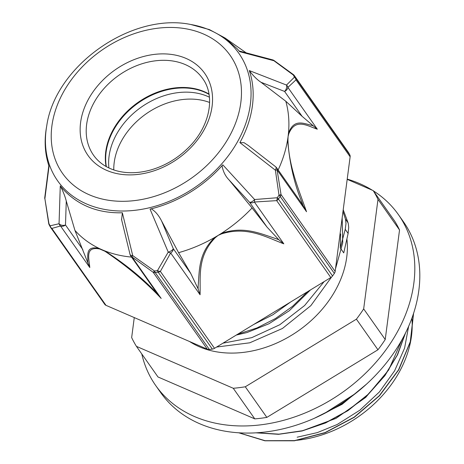<?xml version="1.0" encoding="UTF-8"?>
<svg xmlns="http://www.w3.org/2000/svg" width="464" height="464" viewBox="0 0 464 464"><rect width="100%" height="100%" fill="white"/><g stroke="black" fill="none" stroke-linecap="round" stroke-linejoin="round"><path stroke-width="0.7" d="M238.85 432.831L264.898 440.8L294.449 440.794L325.078 432.755L354.229 417.327L379.511 395.751L398.779 369.767L410.483 341.498L413.592 313.223M256.238 432.842L278.586 434.316L302.087 430.981L325.6 422.948L347.954 410.652L368.027 394.626L384.871 375.689L397.584 354.734L405.606 332.781M319.18 416.075L340.512 404.689L359.902 389.922M239.07 432.842L265.083 440.696L294.547 440.62L325.067 432.57L354.107 417.188L379.308 395.705L398.553 369.831L410.298 341.672L413.511 313.484M256.778 432.808L278.997 434.147L302.325 430.749L325.647 422.733L347.82 410.524L367.749 394.644L384.505 375.892L397.219 355.128L405.316 333.361M324.226 413.575L355.552 393.455M408.633 326.262L404.591 348.128L394.597 370.846L379.39 391.958L359.861 410.188L337.235 424.473L317.37 432.593L297.163 437.192M348.116 233.427L348.702 227.412L348.325 223.973L348.058 222.79L345.431 219.037L346.011 223.561L345.228 229.344M307.557 291.699L292.575 306.31L275.477 318.53L256.963 327.949L237.754 334.179M342.165 217.749L342.734 242.84L335.495 268.807M331.627 276.956L310.834 305.666L282.431 328.477L249.748 342.809L216.63 347.031M192.925 342.977L180.716 337.688M343.209 209.751L348.052 222.761M290.528 302.064L272.902 314.749L253.762 324.435M340.825 227.998L337.925 250.224M324.133 281.613L304.622 305.527L279.775 324.748L251.737 337.659L222.981 343.169M342.983 211.48L345.419 219.037M345.228 229.349L340.28 247.962L343.754 252.897L348.122 233.438L345.239 229.344M340.28 247.962L340.622 233.908M236.304 335.06L247.01 332.537L268.934 323.768L289.316 310.735L310.422 289.959M302.859 430.615L336.011 418.377L365.731 397.387L388.67 369.988L402.265 339.167M314.186 418.366L342.113 404.301L366.473 384.175M399.533 229.987L385.224 339.515L363.672 308.902L377.986 199.381L399.533 229.987A141.752 108.037 144.9 0 0 394.754 221.218L373.207 190.605L347.182 179.342M377.957 349.775L266.841 417.391L245.294 386.779L356.41 319.168L377.957 349.775A141.752 108.037 144.9 0 0 385.224 339.515M134.27 317.585L131.66 337.583A141.752 108.037 144.9 0 0 136.439 346.359L233.247 388.269L254.794 418.882L157.986 376.965L136.439 346.359M245.294 386.779A141.752 108.037 144.9 0 1 233.247 388.269M266.841 417.391A141.752 108.037 144.9 0 1 254.794 418.882M363.672 308.902A141.752 108.037 144.9 0 1 356.41 319.168M411.87 318.211A108.918 83.01 144.9 0 1 299.164 440.029A108.918 83.01 144.9 0 1 296.763 440.295M346.898 239.053A99.737 76.015 144.9 0 1 243.867 352.333A99.737 76.015 144.9 0 1 189.556 341.516M373.207 190.605A141.752 108.037 144.9 0 1 377.986 199.381M190.739 24.488A110.786 84.431 144.9 0 1 220.151 165.613A110.786 84.431 144.9 0 1 53.749 174.568A110.786 84.431 144.9 0 1 46.742 125.854C55.245 65.842 131.376 12.25 190.739 24.488L209.432 29.597L224.924 37.926L237.15 48.737A116.934 91.599 137.5 0 1 239.633 51.649L273.922 60.738L293.265 74.982A143.237 109.168 144.9 0 1 294.449 77.146L286.508 85.057L249.296 70.58A112.073 85.417 -35.1 0 1 239.888 142.616L275.384 170.207L279.021 195.211A143.237 109.168 144.9 0 1 277.228 197.745L254.62 199.532L222.819 164.836A111.522 84.993 -35.1 0 1 150.058 209.113L168.229 252.103L157.453 270.628A143.237 109.168 144.9 0 1 154.477 270.993L132.727 255.623L122.363 212.767A106.853 83.677 137.6 0 1 118.111 212.808C95.462 212.39 76.978 204.386 62.663 188.796A106.853 83.648 137.6 0 1 60.274 185.884L59.05 223.729L50.124 225.817A143.237 109.168 144.9 0 1 49.526 224.738A143.237 109.168 144.9 0 1 48.946 223.648L44.886 198.702L49.039 166.211A112.073 85.417 -35.1 0 1 47.775 162.11L48.807 165.863M46.742 125.854L46.493 127.281A112.073 85.417 -35.1 0 0 47.775 162.11M350.134 156.78A4.663 3.555 -35.1 0 0 349.833 154.924L295.69 78.016A4.663 3.555 144.9 0 1 295.991 79.866L350.134 156.78L335.153 271.423L281.01 194.509A4.663 0.655 169.7 0 1 279.021 195.211A4.663 1.305 -145.2 0 1 280.21 196.504L334.353 273.412A4.663 3.555 -35.1 0 0 335.153 271.423M311.97 125.442C303.798 123.569 293.718 118.233 288.434 133.504A4.663 3.103 13.9 0 1 288.724 133.98C295.266 117.485 307.522 126.04 317.318 129.201L287.895 87.4A4.663 4.089 -140.1 0 0 286.508 85.057A4.663 2.801 111.2 0 1 284.583 91.431A4.663 3.555 -35.1 0 0 287.895 87.4L295.991 79.866A4.663 4.24 54 0 0 294.449 77.146A4.663 3.004 -27.7 0 1 295.69 78.016A143.759 109.562 -35.1 0 0 294.501 75.841L348.644 152.749A4.663 3.555 -35.1 0 0 348.505 152.523L294.362 75.609A4.663 3.555 144.9 0 1 294.501 75.841A4.663 3.01 150.6 0 0 293.265 74.982A4.663 0.464 126.9 0 0 293.352 74.571M293.335 74.559A4.663 0.464 126.9 0 1 293.347 74.565L274.091 60.552A4.663 4.663 0 0 0 272.612 59.862A4.663 3.277 104.9 0 1 273.922 60.738L274.085 60.546M330.82 277.547A4.663 3.555 -35.1 0 0 332.549 275.958L278.406 199.044A4.663 3.555 144.9 0 1 276.677 200.634L330.82 277.547L214.507 348.319L160.364 271.405A4.663 2.639 -154 0 1 157.453 270.628A4.663 1.705 -97.6 0 0 158.195 272.194L212.338 349.108A4.663 3.555 -35.1 0 0 214.507 348.319M275.593 166.733A4.663 2.024 127.9 0 1 275.674 166.785A4.663 2.024 127.9 0 1 275.384 170.207L277.112 169.934L281.01 194.509A4.663 3.555 144.9 0 1 280.21 196.504A143.759 109.562 -35.1 0 1 278.406 199.044A4.663 1.247 35.8 0 0 277.228 197.745A4.663 2.256 89.3 0 1 276.677 200.634L254.388 202.026A4.663 1.879 -96.8 0 0 254.62 199.532A4.663 1.821 137.5 0 1 249.533 202.24A4.663 3.555 -35.1 0 0 254.388 202.026L283.811 243.82L278.858 239.784A343.29 220.499 151.2 0 0 276.132 238.716C260.553 233.734 243.548 225.545 221.218 233.479A4.663 0.418 65.8 0 1 221.38 233.949C247.15 225.782 266 237.191 283.811 243.82M207.321 349.206A4.663 3.555 -35.1 0 0 209.357 349.473L155.208 272.559A4.663 3.555 144.9 0 1 153.178 272.298L207.321 349.206L105.989 305.341L51.846 228.427A4.663 4.431 -115.1 0 1 50.124 225.817A4.663 3.01 -29.4 0 0 50.379 227.053A4.663 4.663 0 0 0 50.628 227.447A4.663 3.555 144.9 0 1 50.483 227.221A4.663 3.01 -29.4 0 1 50.379 227.058L49.167 224.831A4.663 3.004 152.3 0 1 48.946 223.648A4.663 0.655 169.7 0 1 48.708 223.503L44.886 198.702A4.663 3.515 -172.7 0 1 44.764 197.502A4.663 3.515 -172.7 0 1 44.764 197.496A4.663 3.515 -172.7 0 1 44.793 197.328M161.194 298.456L156.751 292.888A335.339 91.367 -145 0 0 154.181 290.464C140.308 276.318 123.853 263.129 104.823 250.891A4.663 2.001 117.5 0 0 104.951 251.256C126.788 265.959 145.534 281.694 161.194 298.456L131.938 256.899L153.178 272.298A4.663 0.464 126.9 0 0 154.477 270.993A4.663 1.757 83.5 0 0 155.208 272.559A143.759 109.562 -35.1 0 0 158.195 272.194A4.663 3.555 144.9 0 0 160.364 271.405L170.653 252.973A4.663 3.555 -35.1 0 0 173.269 248.64A4.663 1.902 157.1 0 1 168.229 252.103A4.663 2.303 32.7 0 0 170.653 252.973L200.077 294.773C200.674 276.938 196.968 256.314 215.337 237.626A4.663 0.94 -128.6 0 1 214.942 237.295C198.186 253.141 199.474 270.901 198.163 286.155A343.29 220.383 151.6 0 0 198.134 288.904L200.077 294.773M130.001 254.342A4.663 4.663 0 0 0 130.72 255.925A4.663 3.555 -35.1 0 0 131.938 256.899L132.727 255.623A4.663 2.181 166.4 0 1 130.001 254.347A4.663 2.181 166.4 0 1 130.001 254.342A4.663 2.181 166.4 0 1 129.984 254.249M104.626 304.135A4.663 3.555 -35.1 0 0 104.771 304.361A4.663 3.555 -35.1 0 0 105.989 305.341M59.05 223.729A4.663 4.292 83.2 0 0 60.529 225.985A4.663 3.555 -35.1 0 0 65.494 224.988A4.663 3.039 -178.1 0 1 59.05 223.729M121.609 219.716L122.363 212.767M130.72 255.925L156.745 292.888M87.963 263.105L74.942 230.399A123.047 93.78 -35.1 0 0 99.418 248.547C85.573 245.23 87.934 254.968 87.8 261.719A335.339 90.138 -144.7 0 0 87.963 263.105L89.784 267.542C89.192 258.947 84.581 246.042 99.748 249A4.663 3.37 -72 0 1 99.418 248.547A123.047 93.78 -35.1 0 0 102.092 249.76A123.047 93.78 -35.1 0 0 104.823 250.891A123.047 93.78 -35.1 0 0 131.538 257.091M60.274 185.884C62.976 191.029 64.977 196.081 66.271 201.028L74.942 230.399M212.338 349.108A143.759 109.562 144.9 0 1 209.357 349.473M48.824 165.712L49.039 166.211M272.455 59.827A4.663 3.277 104.9 0 1 272.606 59.856L239.743 51.133M239.633 51.649L239.627 51.098M301.925 202.287A343.29 127.113 83.2 0 0 303.085 205.569L306.536 211.735C299.1 190.472 288.823 166.93 287.947 139.937A4.663 1.752 -177.7 0 0 287.622 139.687C289.524 162.934 294.292 183.802 301.919 202.298M239.888 142.616L244.041 142.686L248.437 145.597M303.085 205.569L300.341 201.475M278.151 169.952A125.901 95.949 -35.1 0 0 287.622 139.687A125.901 95.949 -35.1 0 0 288.08 136.59A125.901 95.949 -35.1 0 0 288.434 133.504A125.901 95.949 -35.1 0 0 285.812 101.256L261 82.273C257.114 79.715 253.211 75.818 249.296 70.58M317.318 129.201L313.478 125.999A343.29 125.999 82.9 0 0 311.965 125.442M261 82.273L284.583 91.431L302.105 116.325L313.478 126.005M348.644 152.749A143.759 109.562 144.9 0 1 349.833 154.924M229.059 179.933L249.533 202.24L267.049 227.128L252.051 207.976L229.059 179.933C225.371 176.175 223.022 171.396 222.007 165.59M267.049 227.128L278.858 239.784M252.051 207.976A125.901 95.949 144.9 0 1 221.218 233.479A125.901 95.949 144.9 0 1 218.097 235.422A125.901 95.949 144.9 0 1 214.942 237.295A125.901 95.949 144.9 0 1 178.599 252.671L190.791 273.534L173.269 248.64L161.6 220.986L178.599 252.671M198.134 288.904L190.791 273.534M151.078 208.748C155.109 211.05 158.618 215.134 161.6 220.986M334.353 273.412A143.759 109.562 144.9 0 1 332.549 275.958M302.105 116.325L285.812 101.256M108.907 167.962A66.677 50.82 144.9 0 1 141.253 107.155A66.677 50.82 144.9 0 1 209.409 97.208M106.36 166.651A66.677 50.82 144.9 0 1 138.301 102.956A66.677 50.82 144.9 0 1 209.038 94.372M106.07 166.489A66.677 50.82 144.9 0 1 137.953 102.463A66.677 50.82 144.9 0 1 208.98 94.047M398.431 214.646L403.431 221.751A148.422 113.117 144.9 0 1 342.6 402.81A148.422 113.117 144.9 0 1 160.706 392.625L155.701 385.514A148.422 113.117 -35.1 0 0 337.595 395.705A148.422 113.117 -35.1 0 0 398.431 214.646A148.422 113.117 -35.1 0 0 373.41 190.895M372.372 190.246A148.422 113.117 -35.1 0 0 347.217 179.104M141.787 353.951A148.422 113.117 -35.1 0 0 155.701 385.514M209.624 102.474A65.888 50.216 -35.1 0 0 121.643 140.633A65.888 50.216 -35.1 0 0 113.784 169.94M287.947 139.937L288.08 136.59L288.724 133.98M300.788 202.107L276.625 167.782A4.663 3.555 -35.1 0 1 277.112 169.934L306.536 211.735M215.337 237.626L218.097 235.422L221.38 233.949M99.748 249L104.951 251.256M104.771 304.361L50.628 227.447A4.663 3.555 144.9 0 0 51.846 228.427L60.529 225.985L89.784 267.542M82.836 249.626L65.494 224.988L66.271 201.028M91.217 151.473A66.677 50.82 144.9 0 1 121.249 73.672A66.677 50.82 144.9 0 1 202.617 78.48C215.754 95.973 210.053 126.742 188.036 148.028C177.294 158.537 164.929 165.834 150.939 169.917C138.678 173.31 127.316 173.629 116.853 170.868C106.72 168.055 98.954 162.847 93.566 155.249A66.677 50.82 144.9 0 1 91.217 151.473M85.504 151.421A71.34 54.375 144.9 0 1 154.187 54.421A71.34 54.375 144.9 0 1 199.363 137.35A71.34 54.375 144.9 0 1 85.504 151.421M58.934 167.591A102.492 78.114 144.9 0 1 157.609 28.229A102.492 78.114 144.9 0 1 222.511 147.366A102.492 78.114 144.9 0 1 58.934 167.591M294.362 75.609A4.663 4.663 0 0 0 293.416 74.617M48.72 223.573A4.663 4.663 0 0 0 49.167 224.831M130.007 254.347L121.481 219.188M48.83 165.677L44.77 197.502A4.663 4.663 0 0 0 44.77 198.696M276.625 167.782A4.663 4.663 0 0 0 275.674 166.785L247.933 145.209M224.924 37.926L246.204 52.85"/></g></svg>
